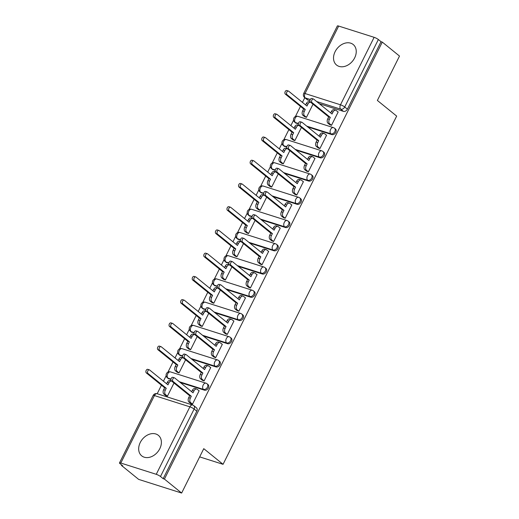 <?xml version="1.0" encoding="UTF-8"?>
<svg xmlns="http://www.w3.org/2000/svg" width="519" height="519" viewBox="0 0 519 519"><rect width="100%" height="100%" fill="white"/><g stroke="black" fill="none" stroke-linecap="round" stroke-linejoin="round"><path stroke-width="0.78" d="M335.112 51.673A13.215 9.952 -50.9 0 0 336.559 65.037A13.215 9.952 -50.9 0 0 354.659 57.881A13.215 9.952 -50.9 0 0 353.205 44.517A13.215 9.952 -50.9 0 0 335.112 51.673M140.26 442.486A13.215 9.952 -50.9 0 0 141.706 455.851A13.215 9.952 -50.9 0 0 159.807 448.695A13.215 9.952 -50.9 0 0 158.353 435.331A13.215 9.952 -50.9 0 0 140.26 442.486M307.735 126.928L331.823 134.583A3.386 2.55 -50.9 0 0 335.819 132.403A3.386 2.55 -50.9 0 0 335.443 128.978L334.496 128.206A3.386 2.55 129.1 0 1 334.865 131.631A3.386 2.55 129.1 0 1 330.875 133.811L306.781 126.156M296.148 150.166L320.242 157.821A3.386 2.55 -50.9 0 0 324.232 155.635A3.386 2.55 -50.9 0 0 323.862 152.21L322.909 151.438A3.386 2.55 129.1 0 1 323.279 154.863A3.386 2.55 129.1 0 1 319.289 157.049L295.194 149.394M284.561 173.398L308.656 181.053A3.386 2.55 -50.9 0 0 312.646 178.873A3.386 2.55 -50.9 0 0 312.276 175.448L311.322 174.676A3.386 2.55 129.1 0 1 311.698 178.101A3.386 2.55 129.1 0 1 307.709 180.281L283.614 172.626M272.981 196.636L297.076 204.291A3.386 2.55 -50.9 0 0 301.065 202.105A3.386 2.55 -50.9 0 0 300.696 198.68L299.742 197.908A3.386 2.55 129.1 0 1 300.112 201.333A3.386 2.55 129.1 0 1 296.122 203.519L272.027 195.864M261.394 219.868L285.489 227.523A3.386 2.55 -50.9 0 0 289.479 225.343A3.386 2.55 -50.9 0 0 289.109 221.911L288.155 221.139A3.386 2.55 129.1 0 1 288.525 224.571A3.386 2.55 129.1 0 1 284.535 226.751L260.447 219.096M249.814 243.1L273.902 250.755A3.386 2.55 -50.9 0 0 277.892 248.575A3.386 2.55 -50.9 0 0 277.522 245.15L276.575 244.378A3.386 2.55 129.1 0 1 276.945 247.803A3.386 2.55 129.1 0 1 272.955 249.983L248.861 242.328M238.227 266.338L262.322 273.993A3.386 2.55 -50.9 0 0 266.312 271.807A3.386 2.55 -50.9 0 0 265.942 268.381L264.988 267.609A3.386 2.55 129.1 0 1 265.358 271.035A3.386 2.55 129.1 0 1 261.368 273.221L237.274 265.566M226.641 289.57L250.735 297.225A3.386 2.55 -50.9 0 0 254.725 295.045A3.386 2.55 -50.9 0 0 254.355 291.62L253.402 290.848A3.386 2.55 129.1 0 1 253.778 294.273A3.386 2.55 129.1 0 1 249.782 296.453L225.694 288.798M215.061 312.808L239.149 320.463A3.386 2.55 -50.9 0 0 243.145 318.277A3.386 2.55 -50.9 0 0 242.769 314.851L241.822 314.079A3.386 2.55 129.1 0 1 242.191 317.505A3.386 2.55 129.1 0 1 238.202 319.691L214.107 312.029M203.474 336.04L227.569 343.695A3.386 2.55 -50.9 0 0 231.558 341.515A3.386 2.55 -50.9 0 0 231.189 338.083L230.235 337.311A3.386 2.55 129.1 0 1 230.605 340.743A3.386 2.55 129.1 0 1 226.615 342.923L202.52 335.268M191.894 359.271L215.982 366.927A3.386 2.55 -50.9 0 0 219.972 364.747A3.386 2.55 -50.9 0 0 219.602 361.321L218.655 360.549A3.386 2.55 129.1 0 1 219.024 363.975A3.386 2.55 129.1 0 1 215.035 366.154L190.94 358.499M180.307 382.509L204.402 390.165A3.386 2.55 -50.9 0 0 208.391 387.978A3.386 2.55 -50.9 0 0 208.022 384.553L207.068 383.781A3.386 2.55 129.1 0 1 207.438 387.206A3.386 2.55 129.1 0 1 203.448 389.393L179.353 381.737M304.789 97.695L302.454 102.379M300.462 106.382L295.402 116.535M293.572 120.194L290.874 125.617M288.875 129.614L283.815 139.767M281.992 143.426L279.287 148.849M277.295 152.852L272.228 162.998M270.405 166.664L267.7 172.087M265.709 176.084L260.648 186.237M258.819 189.896L256.12 195.319M254.122 199.315L249.062 209.468M247.239 213.134L244.533 218.551M242.542 222.554L237.481 232.707M235.652 236.366L232.953 241.789M230.955 245.785L225.895 255.938M224.072 259.597L221.366 265.021M219.375 269.024L214.308 279.17M212.485 282.836L209.78 288.259M207.788 292.255L202.728 302.408M200.898 306.067L198.2 311.491M196.201 315.487L191.141 325.64M189.318 329.306L186.613 334.723M184.621 338.725L179.561 348.878M177.732 352.537L175.026 357.961M173.035 361.957L167.974 372.11M166.145 375.769L163.446 381.193M161.454 385.189L157.186 393.746A3.386 3.386 0 0 0 153.131 395.465L119.493 462.935A3.386 0.629 -153.5 0 0 120.019 463.649L122.698 465.822L121.446 465.426L121.667 464.985M181.637 493.05L164.419 479.082L382.289 42.097L399.507 56.065L377.378 100.452L396.672 116.1L223.053 464.317L203.766 448.669L181.637 493.05L138.664 479.394L121.446 465.426M338.667 26.06L305.029 93.524A3.386 0.629 -153.5 0 0 303.725 93.42L337.363 25.95A3.386 0.629 26.5 0 1 338.667 26.06L374.121 37.323A3.386 0.629 26.5 0 1 378.357 39.522L381.037 41.702L347.399 109.172A3.386 2.55 129.1 0 1 343.409 111.351L319.315 103.696M309.94 100.718L307.955 100.083L305.276 97.909A3.386 2.55 129.1 0 1 304.621 97.559L307.306 99.739A3.386 2.55 -50.9 0 0 307.955 100.083M381.037 41.702L382.289 42.097M164.419 479.082L163.167 478.687L160.488 476.507A3.386 0.629 -153.5 0 0 156.251 474.308L120.797 463.039A3.386 0.629 -153.5 0 0 119.493 462.935M190.674 403.438L192.491 404.152L199.173 390.749L198.835 390.638M177.2 372.24L179.016 372.953L185.588 359.777M202.254 380.2L204.077 380.914L210.759 367.51L210.422 367.407M188.78 349.002L190.603 349.722L197.175 336.539M213.841 356.968L215.657 357.682L222.34 344.279L222.002 344.168M200.366 325.77L202.189 326.483L208.755 313.307M225.421 333.73L227.244 334.45L233.926 321.04L233.589 320.937M211.953 302.538L213.77 303.252L220.341 290.076M237.008 310.498L238.831 311.212L245.513 297.809L245.176 297.705M223.533 279.3L225.356 280.013L231.928 266.837M248.595 287.267L250.411 287.98L257.093 274.577L256.756 274.467M235.12 256.068L236.936 256.782L243.508 243.606M260.175 264.028L261.998 264.742L268.68 251.339L268.342 251.235M246.707 232.83L248.523 233.55L255.095 220.367M271.761 240.797L273.578 241.51L280.266 228.107L279.929 227.997M258.287 209.598L260.11 210.312L266.682 197.136M283.342 217.558L285.165 218.278L291.847 204.869L291.509 204.765M269.874 186.366L271.69 187.08L278.262 173.904M294.928 194.327L296.751 195.04L303.433 181.637L303.096 181.533M281.454 163.128L283.277 163.848L289.849 150.666M306.515 171.095L308.331 171.808L315.014 158.405L314.676 158.295M293.04 139.896L294.863 140.61L301.429 127.434M318.095 147.857L319.918 148.57L326.6 135.167L326.263 135.063M304.627 116.658L306.444 117.378L313.015 104.196M329.682 124.625L331.498 125.338L338.187 111.935L337.85 111.825M298.354 123.95L295.421 122.549A3.386 2.55 129.1 0 1 294.773 122.199L295.72 122.971A3.386 2.55 -50.9 0 0 296.368 123.321M286.767 147.182L283.835 145.781A3.386 2.55 129.1 0 1 283.186 145.437L284.14 146.209A3.386 2.55 -50.9 0 0 284.788 146.553M275.187 170.42L272.248 169.019A3.386 2.55 129.1 0 1 271.599 168.669L272.553 169.441A3.386 2.55 -50.9 0 0 273.202 169.791M263.6 193.652L260.668 192.251A3.386 2.55 129.1 0 1 260.019 191.9L260.966 192.672A3.386 2.55 -50.9 0 0 261.615 193.023M252.02 216.89L249.081 215.482A3.386 2.55 129.1 0 1 248.432 215.138L249.386 215.91A3.386 2.55 -50.9 0 0 250.035 216.254M240.433 240.122L237.501 238.721A3.386 2.55 129.1 0 1 236.846 238.37L237.799 239.142A3.386 2.55 -50.9 0 0 238.448 239.493M228.847 263.354L225.914 261.952A3.386 2.55 129.1 0 1 225.265 261.608L226.213 262.38A3.386 2.55 -50.9 0 0 226.868 262.724M217.266 286.592L214.328 285.191A3.386 2.55 129.1 0 1 213.679 284.84L214.632 285.612A3.386 2.55 -50.9 0 0 215.281 285.963M205.68 309.824L202.747 308.422A3.386 2.55 129.1 0 1 202.099 308.072L203.046 308.844A3.386 2.55 -50.9 0 0 203.695 309.194M194.1 333.062L191.161 331.654A3.386 2.55 129.1 0 1 190.512 331.31L191.466 332.082A3.386 2.55 -50.9 0 0 192.114 332.426M182.513 356.294L179.574 354.892A3.386 2.55 129.1 0 1 178.925 354.542L179.879 355.314A3.386 2.55 -50.9 0 0 180.528 355.664M170.926 379.525L167.994 378.124A3.386 2.55 129.1 0 1 167.345 377.774L168.292 378.552A3.386 2.55 -50.9 0 0 168.941 378.896M199.666 456.889L223.053 464.317M165.613 395.472L167.436 396.185L174.008 383.009M163.167 478.687L196.805 411.217A3.386 2.55 -50.9 0 0 196.435 407.791L193.756 405.611A3.386 2.55 129.1 0 1 194.125 409.037L160.488 476.507M199.114 390.865L197.194 389.308A3.386 2.134 107.6 0 0 196.733 389.055A3.386 2.134 107.6 0 0 193.983 390.885L193.016 392.818L174.715 377.975A1.946 1.226 107.6 0 0 174.455 377.832A1.946 1.226 107.6 0 0 172.775 379.091A1.946 1.226 107.6 0 0 173.009 381.4L191.303 396.244L190.343 398.177A3.386 2.134 107.6 0 0 190.583 402.562L188.955 402.043A3.386 2.134 -72.4 0 1 188.715 397.664L189.675 395.725L171.38 380.881A1.946 1.226 -72.4 0 1 171.147 378.572A1.946 1.226 -72.4 0 1 172.827 377.313L174.455 377.832M191.673 391.728L192.348 390.366A3.386 2.134 -72.4 0 1 195.105 388.536L196.733 389.055M190.947 403.659L188.955 402.043M192.504 404.119L190.583 402.562M191.303 396.244L189.675 395.725M165.892 395.699L163.9 394.083A3.386 2.134 -72.4 0 1 163.654 389.698L164.62 387.764L166.249 388.283L165.282 390.217A3.386 2.134 107.6 0 0 165.529 394.602L167.449 396.159M166.612 383.768L167.293 382.399A3.386 2.134 -72.4 0 1 170.05 380.576L171.62 381.076A3.386 2.134 107.6 0 0 168.922 382.918L167.955 384.858L149.66 370.008A1.946 1.226 107.6 0 0 149.394 369.865A1.946 1.226 107.6 0 0 147.714 371.13A1.946 1.226 107.6 0 0 147.954 373.433L166.249 388.283M164.62 387.764L146.326 372.921A1.946 1.226 -72.4 0 1 146.086 370.611A1.946 1.226 -72.4 0 1 147.766 369.346L149.394 369.865M210.701 367.634L208.781 366.07A3.386 2.134 107.6 0 0 208.32 365.824A3.386 2.134 107.6 0 0 205.563 367.647L204.596 369.586L186.302 354.736A1.946 1.226 107.6 0 0 186.036 354.594A1.946 1.226 107.6 0 0 184.355 355.859A1.946 1.226 107.6 0 0 184.595 358.162L202.89 373.012L201.923 374.945A3.386 2.134 107.6 0 0 202.17 379.331L200.542 378.812A3.386 2.134 -72.4 0 1 200.295 374.426L201.262 372.493L182.967 357.649A1.946 1.226 -72.4 0 1 182.727 355.34A1.946 1.226 -72.4 0 1 184.407 354.075L186.036 354.594M203.253 368.496L203.935 367.128A3.386 2.134 -72.4 0 1 206.692 365.305L208.32 365.824M202.533 380.427L200.542 378.812M204.09 380.888L202.17 379.331M202.89 373.012L201.262 372.493M222.281 344.395L220.361 342.838A3.386 2.134 107.6 0 0 219.907 342.585A3.386 2.134 107.6 0 0 217.15 344.415L216.183 346.348L197.888 331.505A1.946 1.226 107.6 0 0 197.622 331.362A1.946 1.226 107.6 0 0 195.942 332.621A1.946 1.226 107.6 0 0 196.176 334.93L214.477 349.774L213.51 351.713A3.386 2.134 107.6 0 0 213.757 356.092L212.128 355.573A3.386 2.134 -72.4 0 1 211.882 351.194L212.848 349.255L194.547 334.411A1.946 1.226 -72.4 0 1 194.314 332.108A1.946 1.226 -72.4 0 1 195.994 330.843L197.622 331.362M214.84 345.258L215.521 343.896A3.386 2.134 -72.4 0 1 218.278 342.073L219.907 342.585M214.12 357.189L212.128 355.573M215.677 357.649L213.757 356.092M214.477 349.774L212.848 349.255M177.479 372.467L175.487 370.845A3.386 2.134 -72.4 0 1 175.24 366.466L176.207 364.533L177.835 365.045L176.869 366.985A3.386 2.134 107.6 0 0 177.115 371.364L179.036 372.921M178.199 360.53L178.88 359.167A3.386 2.134 -72.4 0 1 181.637 357.344L183.207 357.844A3.386 2.134 107.6 0 0 180.508 359.686L179.542 361.62L161.247 346.776A1.946 1.226 107.6 0 0 160.981 346.634A1.946 1.226 107.6 0 0 159.301 347.892A1.946 1.226 107.6 0 0 159.534 350.202L177.835 365.045M176.207 364.533L157.906 349.683A1.946 1.226 -72.4 0 1 157.672 347.38A1.946 1.226 -72.4 0 1 159.352 346.115L160.981 346.634M189.059 349.229L187.067 347.613A3.386 2.134 -72.4 0 1 186.827 343.234L187.787 341.294L189.416 341.813L188.455 343.747A3.386 2.134 107.6 0 0 188.695 348.132L190.616 349.689M194.794 334.612A3.386 2.134 107.6 0 0 192.088 336.448L191.128 338.388L172.827 323.545A1.946 1.226 107.6 0 0 172.568 323.395A1.946 1.226 107.6 0 0 170.887 324.66A1.946 1.226 107.6 0 0 171.121 326.97L189.416 341.813M187.787 341.294L169.492 326.451A1.946 1.226 -72.4 0 1 169.259 324.141A1.946 1.226 -72.4 0 1 170.939 322.883L172.568 323.395M189.785 337.298L190.46 335.936A3.386 2.134 -72.4 0 1 193.217 334.106L194.787 334.606M233.868 321.164L231.948 319.607A3.386 2.134 107.6 0 0 231.487 319.354A3.386 2.134 107.6 0 0 228.73 321.177L227.77 323.116L209.468 308.273A1.946 1.226 107.6 0 0 209.209 308.124A1.946 1.226 107.6 0 0 207.529 309.389A1.946 1.226 107.6 0 0 207.762 311.698L226.057 326.542L225.097 328.475A3.386 2.134 107.6 0 0 225.337 332.861L223.708 332.342A3.386 2.134 -72.4 0 1 223.462 327.963L224.429 326.023L206.134 311.179A1.946 1.226 -72.4 0 1 205.894 308.87A1.946 1.226 -72.4 0 1 207.581 307.611L209.209 308.124M226.427 322.027L227.101 320.664A3.386 2.134 -72.4 0 1 229.859 318.835L231.487 319.354M225.7 333.957L223.708 332.342M227.257 334.418L225.337 332.861M226.057 326.542L224.429 326.023M245.455 297.925L243.534 296.368A3.386 2.134 107.6 0 0 243.074 296.122A3.386 2.134 107.6 0 0 240.316 297.945L239.35 299.878L221.055 285.035A1.946 1.226 107.6 0 0 220.789 284.892A1.946 1.226 107.6 0 0 219.109 286.157A1.946 1.226 107.6 0 0 219.349 288.46L237.644 303.304L236.677 305.243A3.386 2.134 107.6 0 0 236.924 309.622L235.295 309.11A3.386 2.134 -72.4 0 1 235.049 304.724L236.015 302.791L217.721 287.941A1.946 1.226 -72.4 0 1 217.48 285.638A1.946 1.226 -72.4 0 1 219.161 284.373L220.789 284.892M238.007 298.788L238.688 297.426A3.386 2.134 -72.4 0 1 241.445 295.603L243.074 296.122M237.287 310.725L235.295 309.11M238.844 311.186L236.924 309.622M237.644 303.304L236.015 302.791M257.035 274.694L255.114 273.137A3.386 2.134 107.6 0 0 254.654 272.884A3.386 2.134 107.6 0 0 251.903 274.713L250.937 276.646L232.642 261.803A1.946 1.226 107.6 0 0 232.376 261.66A1.946 1.226 107.6 0 0 230.696 262.919A1.946 1.226 107.6 0 0 230.929 265.228L249.23 280.072L248.264 282.005A3.386 2.134 107.6 0 0 248.51 286.391L246.875 285.872A3.386 2.134 -72.4 0 1 246.635 281.493L247.602 279.553L229.301 264.709A1.946 1.226 -72.4 0 1 229.067 262.4A1.946 1.226 -72.4 0 1 230.747 261.141L232.376 261.66M249.594 275.557L250.275 274.194A3.386 2.134 -72.4 0 1 253.025 272.365L254.654 272.884M248.867 287.487L246.875 285.872M250.43 287.948L248.51 286.391M249.23 280.072L247.602 279.553M200.645 325.997L198.654 324.381A3.386 2.134 -72.4 0 1 198.407 319.996L199.374 318.063L201.002 318.575L200.036 320.515A3.386 2.134 107.6 0 0 200.282 324.894L202.202 326.457M201.366 314.06L202.047 312.698A3.386 2.134 -72.4 0 1 204.804 310.875L206.374 311.374A3.386 2.134 107.6 0 0 203.675 313.217L202.708 315.15L184.414 300.306A1.946 1.226 107.6 0 0 184.148 300.164A1.946 1.226 107.6 0 0 182.467 301.429A1.946 1.226 107.6 0 0 182.707 303.732L201.002 318.575M199.374 318.063L181.079 303.213A1.946 1.226 -72.4 0 1 180.839 300.91A1.946 1.226 -72.4 0 1 182.519 299.645L184.148 300.164M212.232 302.759L210.24 301.143A3.386 2.134 -72.4 0 1 209.994 296.764L210.961 294.824L212.589 295.343L211.622 297.283A3.386 2.134 107.6 0 0 211.869 301.662L213.789 303.219M212.952 290.828L213.633 289.466A3.386 2.134 -72.4 0 1 216.391 287.643L217.961 288.136A3.386 2.134 107.6 0 0 215.262 289.985L214.295 291.918L196 277.075A1.946 1.226 107.6 0 0 195.734 276.932A1.946 1.226 107.6 0 0 194.054 278.19A1.946 1.226 107.6 0 0 194.288 280.5L212.589 295.343M210.961 294.824L192.659 279.981A1.946 1.226 -72.4 0 1 192.426 277.678A1.946 1.226 -72.4 0 1 194.106 276.413L195.734 276.932M223.812 279.527L221.821 277.912A3.386 2.134 -72.4 0 1 221.574 273.526L222.541 271.593L224.169 272.112L223.202 274.045A3.386 2.134 107.6 0 0 223.449 278.431L225.369 279.988M229.547 264.904A3.386 2.134 107.6 0 0 226.842 266.747L225.882 268.686L207.581 253.836A1.946 1.226 107.6 0 0 207.321 253.694A1.946 1.226 107.6 0 0 205.634 254.959A1.946 1.226 107.6 0 0 205.874 257.262L224.169 272.112M222.541 271.593L204.246 256.749A1.946 1.226 -72.4 0 1 204.006 254.44A1.946 1.226 -72.4 0 1 205.686 253.175L207.321 253.694M224.532 267.596L225.214 266.228A3.386 2.134 -72.4 0 1 227.971 264.405L229.541 264.904M268.621 251.462L266.701 249.899A3.386 2.134 107.6 0 0 266.241 249.652A3.386 2.134 107.6 0 0 263.483 251.475L262.517 253.415L244.222 238.565A1.946 1.226 107.6 0 0 243.956 238.422A1.946 1.226 107.6 0 0 242.276 239.687A1.946 1.226 107.6 0 0 242.516 241.99L260.81 256.84L259.844 258.773A3.386 2.134 107.6 0 0 260.09 263.159L258.462 262.64A3.386 2.134 -72.4 0 1 258.215 258.254L259.182 256.321L240.887 241.478A1.946 1.226 -72.4 0 1 240.647 239.168A1.946 1.226 -72.4 0 1 242.328 237.903L243.956 238.422M261.174 252.325L261.855 250.956A3.386 2.134 -72.4 0 1 264.612 249.133L266.241 249.652M260.454 264.255L258.462 262.64M262.011 264.716L260.09 263.159M260.81 256.84L259.182 256.321M235.399 256.295L233.407 254.68A3.386 2.134 -72.4 0 1 233.161 250.294L234.127 248.361L235.756 248.873L234.789 250.813A3.386 2.134 107.6 0 0 235.036 255.192L236.956 256.749M236.119 244.358L236.8 242.996A3.386 2.134 -72.4 0 1 239.557 241.173L241.127 241.672A3.386 2.134 107.6 0 0 238.429 243.515L237.462 245.448L219.167 230.605A1.946 1.226 107.6 0 0 218.901 230.462A1.946 1.226 107.6 0 0 217.221 231.721A1.946 1.226 107.6 0 0 217.461 234.03L235.756 248.873M234.127 248.361L215.833 233.511A1.946 1.226 -72.4 0 1 215.593 231.208A1.946 1.226 -72.4 0 1 217.273 229.943L218.901 230.462M280.202 228.224L278.281 226.667A3.386 2.134 107.6 0 0 277.827 226.414A3.386 2.134 107.6 0 0 275.07 228.243L274.103 230.177L255.809 215.333A1.946 1.226 107.6 0 0 255.543 215.19A1.946 1.226 107.6 0 0 253.862 216.449A1.946 1.226 107.6 0 0 254.102 218.758L272.397 233.602L271.431 235.542A3.386 2.134 107.6 0 0 271.677 239.921L270.049 239.402A3.386 2.134 -72.4 0 1 269.802 235.023L270.769 233.083L252.468 218.239A1.946 1.226 -72.4 0 1 252.234 215.936A1.946 1.226 -72.4 0 1 253.914 214.671L255.543 215.19M272.76 229.087L273.442 227.724A3.386 2.134 -72.4 0 1 276.199 225.901L277.827 226.414M272.04 241.024L270.049 239.402M273.597 241.478L271.677 239.921M272.397 233.602L270.769 233.083M246.979 233.057L244.987 231.442A3.386 2.134 -72.4 0 1 244.747 227.063L245.708 225.123L247.342 225.642L246.376 227.575A3.386 2.134 107.6 0 0 246.616 231.961L248.536 233.518M247.706 221.126L248.387 219.764A3.386 2.134 -72.4 0 1 251.138 217.935L252.708 218.434A3.386 2.134 107.6 0 0 250.015 220.277L249.049 222.216L230.747 207.373A1.946 1.226 107.6 0 0 230.488 207.224A1.946 1.226 107.6 0 0 228.808 208.489A1.946 1.226 107.6 0 0 229.041 210.798L247.342 225.642M245.708 225.123L227.413 210.279A1.946 1.226 -72.4 0 1 227.179 207.97A1.946 1.226 -72.4 0 1 228.86 206.711L230.488 207.224M291.788 204.992L289.868 203.435A3.386 2.134 107.6 0 0 289.407 203.182A3.386 2.134 107.6 0 0 286.65 205.005L285.69 206.945L267.389 192.101A1.946 1.226 107.6 0 0 267.129 191.952A1.946 1.226 107.6 0 0 265.449 193.217A1.946 1.226 107.6 0 0 265.683 195.527L283.977 210.37L283.017 212.303A3.386 2.134 107.6 0 0 283.257 216.689L281.629 216.17A3.386 2.134 -72.4 0 1 281.389 211.791L282.349 209.851L264.054 195.008A1.946 1.226 -72.4 0 1 263.821 192.698A1.946 1.226 -72.4 0 1 265.501 191.44L267.129 191.952M284.347 205.855L285.022 204.492A3.386 2.134 -72.4 0 1 287.779 202.663L289.407 203.182M283.621 217.785L281.629 216.17M285.178 218.246L283.257 216.689M283.977 210.37L282.349 209.851M258.566 209.825L256.574 208.21A3.386 2.134 -72.4 0 1 256.328 203.824L257.294 201.891L258.923 202.41L257.956 204.343A3.386 2.134 107.6 0 0 258.203 208.722L260.123 210.286M259.286 197.888L259.967 196.526A3.386 2.134 -72.4 0 1 262.724 194.703L264.294 195.202A3.386 2.134 107.6 0 0 261.595 197.045L260.629 198.978L242.334 184.135A1.946 1.226 107.6 0 0 242.068 183.992A1.946 1.226 107.6 0 0 240.388 185.257A1.946 1.226 107.6 0 0 240.628 187.56L258.923 202.41M257.294 201.891L239 187.041A1.946 1.226 -72.4 0 1 238.759 184.738A1.946 1.226 -72.4 0 1 240.44 183.473L242.068 183.992M303.375 181.754L301.455 180.197A3.386 2.134 107.6 0 0 300.994 179.95A3.386 2.134 107.6 0 0 298.237 181.773L297.27 183.707L278.975 168.863A1.946 1.226 107.6 0 0 278.709 168.72A1.946 1.226 107.6 0 0 277.029 169.985A1.946 1.226 107.6 0 0 277.269 172.289L295.564 187.132L294.597 189.072A3.386 2.134 107.6 0 0 294.844 193.451L293.216 192.938A3.386 2.134 -72.4 0 1 292.969 188.553L293.936 186.619L275.641 171.77A1.946 1.226 -72.4 0 1 275.401 169.466A1.946 1.226 -72.4 0 1 277.081 168.201L278.709 168.72M295.927 182.617L296.608 181.254A3.386 2.134 -72.4 0 1 299.366 179.431L300.994 179.95M295.207 194.554L293.216 192.938M296.764 195.014L294.844 193.451M295.564 187.132L293.936 186.619M270.152 186.587L268.161 184.972A3.386 2.134 -72.4 0 1 267.914 180.593L268.881 178.653L270.509 179.172L269.543 181.112A3.386 2.134 107.6 0 0 269.789 185.491L271.709 187.048M275.881 171.971A3.386 2.134 107.6 0 0 273.182 173.813L272.216 175.746L253.921 160.903A1.946 1.226 107.6 0 0 253.655 160.76A1.946 1.226 107.6 0 0 251.975 162.019A1.946 1.226 107.6 0 0 252.208 164.328L270.509 179.172M268.881 178.653L250.58 163.809A1.946 1.226 -72.4 0 1 250.346 161.506A1.946 1.226 -72.4 0 1 252.026 160.241L253.655 160.76M270.873 174.656L271.554 173.294A3.386 2.134 -72.4 0 1 274.311 171.471L275.881 171.964M314.955 158.522L313.035 156.965A3.386 2.134 107.6 0 0 312.581 156.712A3.386 2.134 107.6 0 0 309.824 158.542L308.857 160.475L290.562 145.631A1.946 1.226 107.6 0 0 290.296 145.489A1.946 1.226 107.6 0 0 288.616 146.747A1.946 1.226 107.6 0 0 288.849 149.057L307.151 163.9L306.184 165.84A3.386 2.134 107.6 0 0 306.431 170.219L304.802 169.7A3.386 2.134 -72.4 0 1 304.556 165.321L305.522 163.381L287.221 148.538A1.946 1.226 -72.4 0 1 286.988 146.228A1.946 1.226 -72.4 0 1 288.668 144.97L290.296 145.489M307.514 159.385L308.195 158.023A3.386 2.134 -72.4 0 1 310.952 156.193L312.581 156.712M306.794 171.315L304.802 169.7M308.351 171.776L306.431 170.219M307.151 163.9L305.522 163.381M281.733 163.355L279.741 161.74A3.386 2.134 -72.4 0 1 279.501 157.354L280.461 155.421L282.089 155.94L281.129 157.873A3.386 2.134 107.6 0 0 281.369 162.259L283.29 163.816M282.459 151.425L283.134 150.056A3.386 2.134 -72.4 0 1 285.891 148.233L287.461 148.732A3.386 2.134 107.6 0 0 284.762 150.575L283.802 152.515L265.501 137.665A1.946 1.226 107.6 0 0 265.241 137.522A1.946 1.226 107.6 0 0 263.561 138.787A1.946 1.226 107.6 0 0 263.795 141.09L282.089 155.94M280.461 155.421L262.166 140.578A1.946 1.226 -72.4 0 1 261.926 138.268A1.946 1.226 -72.4 0 1 263.613 137.01L265.241 137.522M326.542 135.29L324.622 133.727A3.386 2.134 107.6 0 0 324.161 133.48A3.386 2.134 107.6 0 0 321.404 135.303L320.444 137.243L302.142 122.393A1.946 1.226 107.6 0 0 301.883 122.25A1.946 1.226 107.6 0 0 300.196 123.516A1.946 1.226 107.6 0 0 300.436 125.819L318.731 140.668L317.764 142.602A3.386 2.134 107.6 0 0 318.011 146.987L316.382 146.468A3.386 2.134 -72.4 0 1 316.136 142.083L317.103 140.149L298.808 125.306A1.946 1.226 -72.4 0 1 298.568 122.997A1.946 1.226 -72.4 0 1 300.248 121.731L301.883 122.25M319.094 136.153L319.775 134.784A3.386 2.134 -72.4 0 1 322.533 132.961L324.161 133.48M318.374 148.084L316.382 146.468M319.931 148.544L318.011 146.987M318.731 140.668L317.103 140.149M293.319 140.124L291.328 138.508A3.386 2.134 -72.4 0 1 291.081 134.123L292.048 132.189L293.676 132.702L292.71 134.642A3.386 2.134 107.6 0 0 292.956 139.021L294.876 140.578M294.039 128.187L294.721 126.824A3.386 2.134 -72.4 0 1 297.478 125.001L299.048 125.501A3.386 2.134 107.6 0 0 296.349 127.343L295.382 129.276L277.088 114.433A1.946 1.226 107.6 0 0 276.822 114.29A1.946 1.226 107.6 0 0 275.141 115.555A1.946 1.226 107.6 0 0 275.381 117.858L293.676 132.702M292.048 132.189L273.753 117.339A1.946 1.226 -72.4 0 1 273.513 115.036A1.946 1.226 -72.4 0 1 275.193 113.771L276.822 114.29M338.129 112.052L336.208 110.495A3.386 2.134 107.6 0 0 335.748 110.242A3.386 2.134 107.6 0 0 332.99 112.072L332.024 114.005L313.729 99.161A1.946 1.226 107.6 0 0 313.463 99.019A1.946 1.226 107.6 0 0 311.783 100.277A1.946 1.226 107.6 0 0 312.023 102.587L330.318 117.43L329.351 119.37A3.386 2.134 107.6 0 0 329.597 123.749L327.969 123.23A3.386 2.134 -72.4 0 1 327.723 118.851L328.689 116.911L310.394 102.068A1.946 1.226 -72.4 0 1 310.154 99.765A1.946 1.226 -72.4 0 1 311.835 98.5L313.463 99.019M330.681 112.915L331.362 111.553A3.386 2.134 -72.4 0 1 334.119 109.73L335.748 110.242M329.961 124.852L327.969 123.23M331.518 125.306L329.597 123.749M330.318 117.43L328.689 116.911M304.9 116.885L302.914 115.27A3.386 2.134 -72.4 0 1 302.668 110.891L303.634 108.951L305.263 109.47L304.296 111.403A3.386 2.134 107.6 0 0 304.543 115.789L306.463 117.346M305.626 104.955L306.307 103.592A3.386 2.134 -72.4 0 1 309.058 101.763L310.634 102.262A3.386 2.134 107.6 0 0 307.936 104.105L306.969 106.045L288.674 91.201A1.946 1.226 107.6 0 0 288.408 91.052A1.946 1.226 107.6 0 0 286.728 92.317A1.946 1.226 107.6 0 0 286.962 94.627L305.263 109.47M303.634 108.951L285.333 94.108A1.946 1.226 -72.4 0 1 285.1 91.798A1.946 1.226 -72.4 0 1 286.78 90.54L288.408 91.052M331.823 134.583L330.875 133.811A3.386 2.134 -72.4 0 1 330.629 129.432A3.386 2.134 107.6 0 1 333.386 127.609L297.932 116.34A3.386 2.134 107.6 0 0 295.175 118.163A3.386 2.134 107.6 0 0 295.421 122.549L298.419 123.503M320.242 157.821L319.289 157.049A3.386 2.134 -72.4 0 1 319.042 152.664A3.386 2.134 107.6 0 1 321.799 150.841L286.345 139.572A3.386 2.134 107.6 0 0 283.588 141.402A3.386 2.134 107.6 0 0 283.835 145.781L286.832 146.734M308.656 181.053L307.709 180.281A3.386 2.134 -72.4 0 1 307.462 175.902A3.386 2.134 107.6 0 1 310.219 174.073L274.759 162.81A3.386 2.134 107.6 0 0 272.008 164.633A3.386 2.134 107.6 0 0 272.248 169.019L275.245 169.966M297.076 204.291L296.122 203.519A3.386 2.134 -72.4 0 1 295.875 199.134A3.386 2.134 107.6 0 1 298.633 197.311L263.178 186.042A3.386 2.134 107.6 0 0 260.421 187.865A3.386 2.134 107.6 0 0 260.668 192.251L263.665 193.204M285.489 227.523L284.535 226.751A3.386 2.134 -72.4 0 1 284.295 222.372A3.386 2.134 107.6 0 1 287.046 220.543L251.592 209.28A3.386 2.134 107.6 0 0 248.835 211.103A3.386 2.134 107.6 0 0 249.081 215.482L252.078 216.436M273.902 250.755L272.955 249.983A3.386 2.134 -72.4 0 1 272.709 245.604A3.386 2.134 107.6 0 1 275.466 243.781L240.012 232.512A3.386 2.134 107.6 0 0 237.254 234.335A3.386 2.134 107.6 0 0 237.501 238.721L240.492 239.674M262.322 273.993L261.368 273.221A3.386 2.134 -72.4 0 1 261.122 268.836A3.386 2.134 107.6 0 1 263.879 267.013L228.425 255.744A3.386 2.134 107.6 0 0 225.668 257.573A3.386 2.134 107.6 0 0 225.914 261.952L228.911 262.906M250.735 297.225L249.782 296.453A3.386 2.134 -72.4 0 1 249.542 292.074A3.386 2.134 107.6 0 1 252.292 290.244L216.838 278.982A3.386 2.134 107.6 0 0 214.081 280.805A3.386 2.134 107.6 0 0 214.328 285.191L217.325 286.138M239.149 320.463L238.202 319.691A3.386 2.134 -72.4 0 1 237.955 315.305A3.386 2.134 107.6 0 1 240.712 313.482L205.258 302.214A3.386 2.134 107.6 0 0 202.501 304.037A3.386 2.134 107.6 0 0 202.747 308.422L205.745 309.376M227.569 343.695L226.615 342.923A3.386 2.134 -72.4 0 1 226.368 338.537A3.386 2.134 107.6 0 1 229.126 336.714L193.671 325.445A3.386 2.134 107.6 0 0 190.914 327.275A3.386 2.134 107.6 0 0 191.161 331.654L194.158 332.608M215.982 366.927L215.035 366.154A3.386 2.134 -72.4 0 1 214.788 361.775A3.386 2.134 107.6 0 1 217.545 359.952L182.085 348.684A3.386 2.134 107.6 0 0 179.334 350.507A3.386 2.134 107.6 0 0 179.574 354.892L182.571 355.846M204.402 390.165L203.448 389.393A3.386 2.134 -72.4 0 1 203.201 385.007A3.386 2.134 107.6 0 1 205.959 383.184L170.504 371.915A3.386 2.134 107.6 0 0 167.747 373.745A3.386 2.134 107.6 0 0 167.994 378.124L170.991 379.078M343.409 111.351L340.73 109.178L316.635 101.523M310.278 99.499L305.276 97.909A3.386 2.134 107.6 0 1 305.029 93.524L340.483 104.793L374.121 37.323M156.251 474.308L189.889 406.838L154.435 395.575L120.797 463.039M196.805 411.217L194.125 409.037A3.386 0.629 26.5 0 0 189.889 406.838A3.386 2.134 -72.4 0 1 192.646 405.015L157.192 393.746A3.386 2.134 -72.4 0 0 154.435 395.575A3.386 0.629 -153.5 0 0 153.131 395.465M347.399 109.172L344.72 106.992A3.386 2.55 129.1 0 1 340.73 109.178A3.386 2.134 107.6 0 1 340.483 104.793A3.386 0.629 26.5 0 1 344.72 106.992L378.357 39.522M193.983 390.885L192.348 390.366M190.343 398.177L188.715 397.664M173.009 381.4L171.38 380.881M163.654 389.698L165.282 390.217M163.9 394.083L165.529 394.602M167.293 382.399L168.922 382.918M146.326 372.921L147.954 373.433M205.563 367.647L203.935 367.128M201.923 374.945L200.295 374.426M184.595 358.162L182.967 357.649M217.15 344.415L215.521 343.896M213.51 351.713L211.882 351.194M196.176 334.93L194.547 334.411M175.24 366.466L176.869 366.985M175.487 370.845L177.115 371.364M178.88 359.167L180.508 359.686M157.906 349.683L159.534 350.202M186.827 343.234L188.455 343.747M187.067 347.613L188.695 348.132M190.46 335.936L192.088 336.448M169.492 326.451L171.121 326.97M228.73 321.177L227.101 320.664M225.097 328.475L223.462 327.963M207.762 311.698L206.134 311.179M240.316 297.945L238.688 297.426M236.677 305.243L235.049 304.724M219.349 288.46L217.721 287.941M251.903 274.713L250.275 274.194M248.264 282.005L246.635 281.493M230.929 265.228L229.301 264.709M198.407 319.996L200.036 320.515M198.654 324.381L200.282 324.894M202.047 312.698L203.675 313.217M181.079 303.213L182.707 303.732M209.994 296.764L211.622 297.283M210.24 301.143L211.869 301.662M213.633 289.466L215.262 289.985M192.659 279.981L194.288 280.5M221.574 273.526L223.202 274.045M221.821 277.912L223.449 278.431M225.214 266.228L226.842 266.747M204.246 256.749L205.874 257.262M263.483 251.475L261.855 250.956M259.844 258.773L258.215 258.254M242.516 241.99L240.887 241.478M233.161 250.294L234.789 250.813M233.407 254.68L235.036 255.192M236.8 242.996L238.429 243.515M215.833 233.511L217.461 234.03M275.07 228.243L273.442 227.724M271.431 235.542L269.802 235.023M254.102 218.758L252.468 218.239M244.747 227.063L246.376 227.575M244.987 231.442L246.616 231.961M248.387 219.764L250.015 220.277M227.413 210.279L229.041 210.798M286.65 205.005L285.022 204.492M283.017 212.303L281.389 211.791M265.683 195.527L264.054 195.008M256.328 203.824L257.956 204.343M256.574 208.21L258.203 208.722M259.967 196.526L261.595 197.045M239 187.041L240.628 187.56M298.237 181.773L296.608 181.254M294.597 189.072L292.969 188.553M277.269 172.289L275.641 171.77M267.914 180.593L269.543 181.112M268.161 184.972L269.789 185.491M271.554 173.294L273.182 173.813M250.58 163.809L252.208 164.328M309.824 158.542L308.195 158.023M306.184 165.84L304.556 165.321M288.849 149.057L287.221 148.538M279.501 157.354L281.129 157.873M279.741 161.74L281.369 162.259M283.134 150.056L284.762 150.575M262.166 140.578L263.795 141.09M321.404 135.303L319.775 134.784M317.764 142.602L316.136 142.083M300.436 125.819L298.808 125.306M291.081 134.123L292.71 134.642M291.328 138.508L292.956 139.021M294.721 126.824L296.349 127.343M273.753 117.339L275.381 117.858M332.99 112.072L331.362 111.553M329.351 119.37L327.723 118.851M312.023 102.587L310.394 102.068M302.668 110.891L304.296 111.403M302.914 115.27L304.543 115.789M306.307 103.592L307.936 104.105M285.333 94.108L286.962 94.627M170.504 371.915A3.386 3.386 0 0 0 167.345 377.774M207.068 383.781A3.386 3.386 0 0 0 205.959 383.184M182.085 348.684A3.386 3.386 0 0 0 178.925 354.542M218.655 360.549A3.386 3.386 0 0 0 217.545 359.952M193.671 325.445A3.386 3.386 0 0 0 190.512 331.31M230.235 337.311A3.386 3.386 0 0 0 229.126 336.714M205.258 302.214A3.386 3.386 0 0 0 202.099 308.072M241.822 314.079A3.386 3.386 0 0 0 240.712 313.482M216.838 278.982A3.386 3.386 0 0 0 213.679 284.84M253.402 290.848A3.386 3.386 0 0 0 252.292 290.244M228.425 255.744A3.386 3.386 0 0 0 225.265 261.608M264.988 267.609A3.386 3.386 0 0 0 263.879 267.013M240.012 232.512A3.386 3.386 0 0 0 236.846 238.37M276.575 244.378A3.386 3.386 0 0 0 275.466 243.781M251.592 209.28A3.386 3.386 0 0 0 248.432 215.138M288.155 221.139A3.386 3.386 0 0 0 287.046 220.543M263.178 186.042A3.386 3.386 0 0 0 260.019 191.9M299.742 197.908A3.386 3.386 0 0 0 298.633 197.311M274.759 162.81A3.386 3.386 0 0 0 271.599 168.669M311.322 174.676A3.386 3.386 0 0 0 310.219 174.073M286.345 139.572A3.386 3.386 0 0 0 283.186 145.437M322.909 151.438A3.386 3.386 0 0 0 321.799 150.841M297.932 116.34A3.386 3.386 0 0 0 294.773 122.199M334.496 128.206A3.386 3.386 0 0 0 333.386 127.609M303.725 93.42A3.386 3.386 0 0 0 304.621 97.559M193.756 405.611A3.386 3.386 0 0 0 192.646 405.015"/></g></svg>
